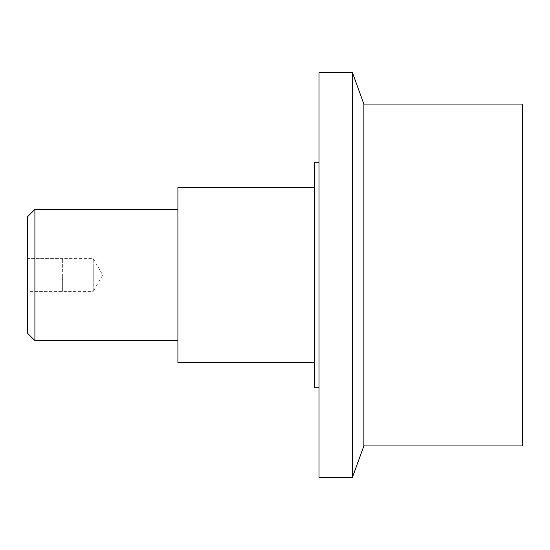 <?xml version="1.0" encoding="UTF-8"?>
<svg xmlns="http://www.w3.org/2000/svg" width="550" height="550" viewBox="0 0 550 550"><rect width="100%" height="100%" fill="white"/><g stroke="black" fill="none" stroke-linecap="round" stroke-linejoin="round"><path stroke-width="0.41" stroke-dasharray="2.75 2.06" d="M34.904 340.636L34.904 209.364M177.911 275L177.911 340.636L177.911 275M27.5 333.231L27.5 275L62.37 275L62.37 258.589L62.37 291.411L62.37 275L62.37 291.411L62.37 275L27.5 275L27.5 291.411L93.232 291.411L93.232 258.589L93.232 291.411L102.706 275L93.232 258.589L27.5 258.589L27.5 275L27.5 258.589L62.37 258.589M363.88 445.926L363.88 104.074M522.5 445.926L522.5 104.074M352.433 477.373L352.433 72.627M319.028 477.373L319.028 72.627M314.655 387.812L314.655 162.188M314.655 187.488L314.655 362.512L314.655 187.488M27.5 216.769L27.5 291.411L62.37 291.411M177.911 187.488L177.911 362.512"/><path stroke-width="0.82" d="M34.904 340.636L27.5 333.231L27.5 216.769L34.904 209.364L34.904 340.636L177.911 340.636M363.88 275L363.88 445.926L522.5 445.926L522.5 104.074L363.88 104.074L363.88 275M352.433 477.373L319.028 477.373L319.028 72.627L352.433 72.627L352.433 477.373L363.88 445.926M319.028 162.188L314.655 162.188L314.655 387.812L319.028 387.812M314.655 362.512L177.911 362.512L177.911 187.488L314.655 187.488M363.88 104.074L352.433 72.627M34.904 209.364L177.911 209.364"/></g></svg>
